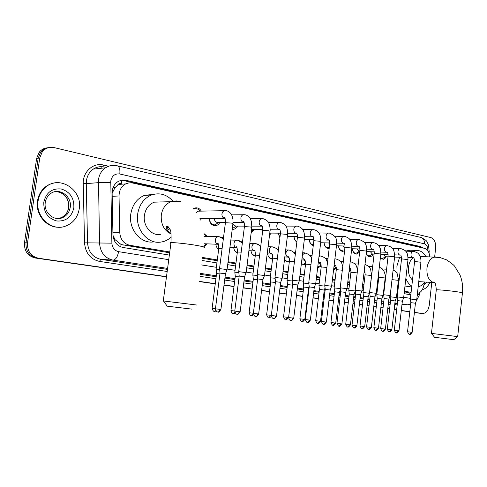 <?xml version="1.0" encoding="UTF-8"?>
<svg xmlns="http://www.w3.org/2000/svg" width="487" height="487" viewBox="0 0 487 487"><rect width="100%" height="100%" fill="white"/><g stroke="black" fill="none" stroke-linecap="round" stroke-linejoin="round"><path stroke-width="0.73" d="M207.152 243.95L204.016 246.532M218.669 249.307C217.025 248.212 216.076 246.513 215.826 244.206M237.266 252.875C235.245 251.998 234.058 250.227 233.711 247.56M255.225 256.125C252.856 255.596 251.444 253.812 250.982 250.787M272.568 259.09L272.282 259.102C269.755 258.859 268.221 257.124 267.673 253.904M289.339 261.769L286.691 261.58L284.53 259.34M305.538 264.161L303.644 264.691L301.362 263.777M321.25 266.2L318.589 267.345L317.713 267.205M336.322 267.99L333.583 269.895M350.518 270.115L349.002 271.837M364.039 272.574L364.988 272.629M201.454 218.608L200.534 220.027M219.82 222.425C218.846 224.306 217.458 225.402 215.656 225.712C211.796 225.676 209.672 223.283 209.282 218.535M237.553 226.102C236.579 227.977 235.203 229.048 233.419 229.316L232.226 229.292M254.683 229.651L251.17 232.695M271.241 233.078L269.518 235.239M262.438 232.737L261.805 229.7M279.903 237.875L278.15 233.157M296.851 242.027C295.098 240.925 294.136 239.08 293.959 236.493M313.269 245.509C310.919 244.888 309.58 242.952 309.263 239.714M329.188 248.419L328.591 248.492C326.004 248.254 324.5 246.367 324.08 242.824M344.632 250.708L342.763 251.341C340.291 251.097 338.849 249.259 338.435 245.838M359.662 252.065L356.502 254.098C354.146 253.849 352.758 252.065 352.351 248.747C352.74 251.621 353.964 253.161 356.015 253.362L358.755 251.639M373.292 254.104L371.788 256.052L369.834 256.771C368.227 256.692 367.034 255.645 366.254 253.63M386.148 256.746L384.925 258.463L383.336 259.309L380.341 258.116M117.495 185.267L121.421 183.404C119.759 183.124 118.451 183.745 117.495 185.267L115.011 187.629L112.126 193.321M168.106 226.406L166.779 229.414M408.928 292.657L404.326 291.89M112.972 235.343L115.084 239.689L121.135 244.541L169.659 252.808M202.501 258.28L217.202 260.728M227.977 262.523L235.872 263.838M247.006 265.689L253.879 266.833M265.336 268.745L271.247 269.731M283.002 271.685L288.018 272.519M300.047 274.528L304.217 275.222M316.501 277.267L319.88 277.827M332.39 279.909L335.026 280.354M347.742 282.466L349.684 282.795M362.59 284.944L363.874 285.157M376.956 287.336L377.62 287.446M383.957 288.499L384.359 288.566M397.203 290.709L397.903 290.824M429.778 256.765C429.303 252.126 427.568 249.32 424.567 248.346L132.641 183.009L129.055 182.838L125.622 183.916C121.342 186.393 119.145 190.411 119.035 195.969L119.741 232.39C120.362 239.452 123.698 243.75 129.749 245.278L169.768 251.98M417.456 293.308C420.415 292.857 422.466 290.514 423.605 286.271L424.585 282.028M202.604 257.471L217.305 259.93M228.074 261.732L235.976 263.059M247.104 264.916L253.977 266.066M265.427 267.984L271.344 268.976M283.093 270.942L288.109 271.783M300.138 273.791L304.308 274.491M316.587 276.549L319.965 277.109M332.475 279.203L335.111 279.648M347.828 281.772L349.763 282.101M362.669 284.256L363.953 284.475M377.029 286.66L377.699 286.77M384.036 287.835L384.438 287.902M397.282 290.051L397.976 290.167M404.399 291.238L411.101 292.364M319.119 255.578L320.58 256.028M302.677 252.972L303.882 252.723L305.55 253.13M287.354 249.959L290.161 250.208M271.636 246.83L274.729 247.475M255.511 243.616L257.897 244.109L259.65 245.795M238.417 240.353L242.441 242.252M220.508 237.005L223.503 237.668M204.059 233.657L207.322 236.475M193.436 208.728L195.171 207.955C197.74 207.505 199.78 208.558 201.301 211.121M166.499 276.665L38.449 258.238C30.803 256.314 27.162 251.189 27.528 242.867L39.739 157.928L38.187 158.147L40.683 152.108C42.801 149.436 45.522 147.926 48.846 147.585C45.522 147.926 42.801 149.436 40.683 152.108L38.187 158.147L26 242.812L38.187 158.147L36.641 158.36L39.137 152.34C41.249 149.673 43.958 148.176 47.276 147.835M38.449 258.238L36.896 258.128C29.269 256.211 25.634 251.103 26 242.812C25.634 251.103 29.269 256.211 36.896 258.128L166.487 276.768L35.362 258.019C27.747 256.107 24.119 251.018 24.484 242.751L36.641 158.36M431.799 282.466L429.26 305.246C428.323 310.639 426.052 313.397 422.46 313.506L414.394 312.502M409.804 311.765L401.294 310.542L409.804 311.765M396.637 309.872L394.166 309.513L396.637 309.872M389.624 308.861L387.762 308.594L389.624 308.861M383.05 307.918L380.858 307.601L383.05 307.918M376.262 306.938L373.791 306.585L376.262 306.938M369.018 305.897L367.119 305.623L369.018 305.897M362.468 304.953L359.357 304.509L362.468 304.953M354.524 303.815L352.941 303.584L354.524 303.815M348.229 302.908L344.431 302.36L348.229 302.908M339.536 301.66L338.295 301.477L339.536 301.66M333.522 300.789L328.999 300.144L333.522 300.789M324.038 299.426L323.161 299.304L324.038 299.426M318.321 298.604L313.031 297.843L318.321 298.604M307.997 297.119L307.516 297.052L307.997 297.119M302.61 296.346L296.492 295.469L302.61 296.346M286.35 294.008L279.361 293.004L286.35 294.008M269.518 291.585L261.592 290.447L269.518 291.585M252.083 289.077L243.165 287.799L252.083 289.077M234.016 286.478L224.032 285.041L234.016 286.478M215.272 283.787L199.487 281.516L215.272 283.787M418.899 313.135L418.583 313.104M409.792 311.838L401.282 310.615M396.631 309.951L394.16 309.592M389.618 308.941L387.755 308.673M383.044 307.997L380.846 307.681M376.25 307.017L373.779 306.664M369.012 305.976L367.113 305.708M362.456 305.039L359.345 304.588M354.512 303.894L352.929 303.669M348.217 302.993L344.425 302.445M339.53 301.739L338.288 301.563M333.51 300.875L328.993 300.229M324.025 299.511L323.155 299.389M318.315 298.689L313.019 297.928M307.985 297.21L307.504 297.137M302.597 296.431L296.486 295.554M286.338 294.093L279.349 293.089M269.506 291.676L261.586 290.538M252.077 289.168L243.153 287.89M234.004 286.575L224.02 285.138M215.26 283.878L199.475 281.608M166.475 276.866L35.362 258.019M422.978 247.986L420.494 246.55L125.713 180.257L122 180.099L118.463 181.274C114.329 183.763 112.217 187.708 112.12 193.102L112.947 234.685C113.568 241.698 116.898 245.953 122.943 247.463L169.36 255.091M121.72 180.141L418.497 246.501L420.378 247.408M39.739 157.928L42.247 151.871C45.407 148.072 49.4 146.654 54.24 147.628L430.885 237.571C434.331 238.959 435.92 242.416 435.652 247.95L434.648 256.941M422.375 313.494L414.413 312.35M409.811 311.686L401.3 310.463M396.649 309.793L394.178 309.434M389.637 308.782L387.774 308.514M383.062 307.833L380.864 307.516M376.268 306.859L373.797 306.5M369.03 305.818L367.131 305.544M362.474 304.874L359.363 304.424M354.53 303.73L352.953 303.504M348.242 302.823L344.443 302.275M339.549 301.575L338.307 301.392M333.534 300.704L329.011 300.059M324.05 299.341L323.173 299.219M318.334 298.519L313.044 297.758M308.009 297.033L307.528 296.967M302.622 296.26L296.504 295.378M286.362 293.917L279.368 292.912M269.53 291.494L261.604 290.355M252.096 288.986L243.177 287.701M234.028 286.386L224.044 284.95M215.284 283.69L199.5 281.413M202.215 260.496L216.922 262.913M227.703 264.685L235.598 265.981M246.739 267.813L253.611 268.94M265.074 270.827L270.991 271.801M282.752 273.731L287.768 274.558M299.803 276.537L303.973 277.219M316.264 279.24L319.642 279.8M332.158 281.851L334.794 282.29M347.517 284.378L349.459 284.7M362.371 286.819L363.655 287.032M376.737 289.181L377.407 289.29M383.744 290.331L384.152 290.398M396.996 292.51L397.696 292.626M404.119 293.685L410.827 294.787M429.875 282.344C428.036 286.472 425.516 288.913 422.314 289.662M38.083 200.967C38.966 195.36 41.444 190.801 45.516 187.276C59.53 174.529 82.808 190.125 79.241 208.838C77.664 217.683 72.867 223.539 64.838 226.394C51.153 231.24 35.307 216.642 38.083 200.967M58.836 227.222C46.448 227.77 35.241 214.31 37.499 200.991C38.382 195.397 40.859 190.843 44.926 187.325C48.231 184.591 51.975 183.069 56.157 182.753M457.713 336.627L453.817 339.683L434.568 337.296M457.677 336.614L462.431 293.034L459.917 292.249C453.567 291.074 437.661 289.473 436.297 289.856L431.458 333.394L457.719 336.62M416.732 299.712L420.951 262.262L414.595 261.464C414.346 258.646 413.883 257.422 413.213 257.787L413.049 257.787C410.547 259.888 409.031 263.041 408.477 267.247C408.039 272.915 409.378 277.17 412.495 280.025M413.153 251.383L416.872 250.421C420.543 250.47 423.556 252.534 425.9 256.619M397.063 273.426L396.917 266.103L399.602 257.264M405.561 251.097L409.999 250.215M424.609 281.991C422.771 284.609 420.622 286.277 418.169 286.989M411.807 286.137C409.22 284.609 407.242 281.997 405.866 278.32M411.704 287.001L404.989 286.021M399.139 280.007L398.463 278.534M191.549 309.081L167.236 306.183C166.116 306.025 166.097 306 167.181 306.11M163.285 300.923C161.976 300.771 161.976 300.783 163.279 300.954L196.833 305.039M161.3 201.904L154.282 202.172C148.858 204.303 145.57 208.661 144.426 215.26C142.721 225.798 151.42 236.085 160.32 234.436M171.308 237.011C168.082 239.994 164.387 241.71 160.229 242.167C147.451 243.969 135.246 229.097 137.687 213.933C139.282 204.625 143.848 198.319 151.384 195.025C159.559 192.316 166.724 194.343 172.873 201.094M153.204 241.966C140.5 243.743 128.355 229.042 130.784 214.067C132.367 204.863 136.902 198.635 144.395 195.372L153.521 194.337M167.565 230.777L169.567 228.373M167.784 226.199L166.597 228.945M415.448 303.188L416.726 299.755L410.358 299.006M409.53 334.374L411.637 332.274L412.16 332.329L415.441 303.212L410.833 302.664M380.377 257.806L382.289 258.652L385.601 256.722M383.409 254.47L385.394 256.716L388.017 256.819M402.365 301.155L403.662 297.673L397.215 296.912M396.333 332.834L398.445 330.697L398.993 330.758L402.359 301.185L397.69 300.631M366.267 253.502L367.563 255.377L369.079 256.034L372.604 254.08M370.363 251.724L372.439 254.074L374.113 254.129M388.863 299.061L390.178 295.524L383.653 294.751M382.709 331.239L384.827 329.072L385.406 329.133L388.851 299.091L384.133 298.531M356.922 248.887L359.096 251.347L359.741 251.371M374.917 296.9L376.256 293.308L369.651 292.523M368.635 329.602L370.759 327.386L371.368 327.459L374.911 296.93L370.126 296.358M338.459 245.838C338.849 248.808 340.121 250.397 342.27 250.598M343.061 245.959L344.893 248.492M360.514 294.665L361.871 291.019L355.187 290.215M354.098 327.903L356.228 325.651L356.874 325.724L360.502 294.696L355.662 294.118M324.117 242.824C324.512 245.905 325.84 247.542 328.098 247.743L329.303 247.439M328.762 242.934L329.608 244.931M345.624 292.352L347.006 288.651L340.23 287.835M339.068 326.15L341.204 323.855L341.88 323.934L345.612 292.389L340.705 291.798M309.318 239.714C309.695 242.836 311.041 244.535 313.36 244.797M331.635 286.204L324.762 285.37M323.526 324.336L325.663 321.998L326.381 322.077L330.21 290.008L325.237 289.406M294.038 236.493C294.239 238.947 295.195 240.608 296.918 241.479M314.285 287.494L315.722 283.671L308.758 282.825M307.437 322.461L309.574 320.075L310.335 320.16L314.273 287.537L309.233 286.922M278.247 233.157L279.952 237.449M299.255 281.048L292.182 280.183M293.722 318.175L297.776 284.98L292.657 284.353M261.927 229.706L262.487 232.36M269.731 233.498L270.017 233.06M280.689 282.283L282.174 278.327L275.009 277.444M273.511 318.498L273.785 318.528C273.998 319.162 274.905 318.358 276.506 316.124L280.676 282.332L275.484 281.693M251.304 231.654L253.441 229.645M251.59 229.371L262.803 229.712M264.49 275.514L257.203 274.607M255.614 316.41L255.888 316.434C256.101 317.08 257.026 316.264 258.652 313.987L262.95 279.587L257.678 278.935M232.323 228.531L236.286 226.102M232.859 224.33L235.659 226.102L244.486 226.12M246.136 272.592L238.727 271.667M237.035 314.243L237.151 314.255C238.192 314.176 238.861 313.311 239.172 311.662L240.134 311.771L244.559 276.738L239.202 276.068M209.483 218.529C209.812 222.742 211.687 224.86 215.108 224.891L218.529 222.431M214.402 218.486C214.548 221.098 215.686 222.413 217.805 222.431L225.463 222.407M199.993 211.145C198.641 209.197 196.931 208.412 194.861 208.789L193.838 209.167M199.213 211.163L198.197 211.181L196.401 212.448M225.487 273.718L227.07 269.561L219.546 268.611M217.756 311.99L217.866 312.009C218.894 311.923 219.564 311.041 219.881 309.355L220.909 309.47L225.469 273.785L220.021 273.097M389.253 331.836L391.298 329.754L391.846 329.815L395.146 300.948L396.424 297.52L390.136 296.778M395.146 300.948L390.598 300.406M381.869 298.878L383.153 295.426L376.792 294.672M375.848 330.271L377.9 328.153L378.478 328.214L381.857 298.902L377.255 298.354M368.16 296.766L369.469 293.259L363.022 292.492M362.018 328.652L364.075 326.497L364.684 326.564L368.148 296.796L363.485 296.236M349.118 270.857L349.563 270.285M349.222 269.962L350.859 270.133M355.279 290.958L348.814 290.246M347.736 326.984L349.8 324.786L350.439 324.859L353.994 294.617L349.276 294.051M333.65 269.36L335.75 267.527M334.003 266.395L336.261 267.558M340.322 288.572L334.131 287.927M332.986 325.261L335.05 323.027L335.732 323.1L339.378 292.364L334.593 291.786M317.914 266.943L321.207 265.141M319.052 262.84L321.17 264.904M324.853 286.113L318.961 285.522M317.743 323.478L319.813 321.201L320.525 321.28L324.275 290.039L319.423 289.455M301.368 263.704L303.164 264.289L305.629 263.272M303.985 260.021L305.556 262.055M308.849 283.58L303.279 283.044M301.983 321.639L304.052 319.32L304.807 319.399L308.661 287.64L303.742 287.038M285.309 260.508L287.738 261.537L289.424 261.099M288.414 257.112L289.357 258.798M292.273 280.956L287.05 280.482M292.504 285.151L287.513 284.542M269.153 257.544L271.801 258.694L272.635 258.591M275.1 278.241L270.255 277.821M275.386 282.454L270.717 281.955M252.436 254.47L255.273 255.754M257.294 275.429L252.856 275.07M257.58 279.702L253.319 279.276M235.124 251.262L237.303 252.601M223.405 238.417L221.482 237.449M238.819 272.513L234.819 272.221M239.099 276.86L235.282 276.5M217.184 247.926L218.693 249.119M206.427 236.457L204.126 234.29M205.526 236.439L204.303 236.566M219.637 269.488L216.118 269.262M219.917 273.907L216.581 273.621M204.09 245.874L206.257 243.926M204.266 243.75L218.103 244.273M113.069 187.611L115.011 187.629M419.362 247.177L419.325 246.775M409.561 294.58L409.993 292.76M120.654 246.818L121.135 244.541M113.934 239.714L115.084 239.689M121.421 183.404L121.653 180.153M123.004 245.04L129.749 245.278M112.899 232.293L119.741 232.39M112.187 196.322L119.035 195.969M24.484 242.751L27.528 242.867M418.497 246.501L420.494 246.55M427.848 250.738C427.903 247.012 426.758 244.711 424.414 243.829L119.796 173.993C114.999 173.433 111.992 175.758 110.768 180.969L111.882 243.159C112.296 247.834 114.53 250.665 118.578 251.657L168.752 259.687M429.193 251.566L428.517 244.979L426.904 241.692C426.703 240.748 424.707 239.336 420.914 237.467C423.422 238.289 424.591 240.414 424.414 243.829M167.595 268.41L112.99 260.125C104.875 258.213 100.395 252.589 99.543 243.25L98.477 179.575C99.281 174.468 101.6 170.553 105.429 167.826L109.386 165.945L113.684 165.385M104.321 167.053C100.389 166.195 96.718 166.871 93.321 169.086C89.535 171.759 87.246 175.588 86.449 180.58L86.272 183.605L98.295 182.674L110.677 182.515M167.187 271.478L99.5 261.403C90.479 259.315 85.487 253.137 84.525 242.861L83.253 183.642C82.711 171.808 93.34 162.299 103.567 165.056L108.656 166.25M397.13 303.845L394.695 304.88M390.111 304.655L388.249 304.375M383.537 303.675L381.345 303.352M376.755 302.664L374.284 302.299M369.517 301.593L367.624 301.307M362.973 300.613L359.863 300.15M355.035 299.432L353.459 299.201M348.747 298.501L344.954 297.934M340.066 297.204L338.824 297.021M334.058 296.309L329.541 295.639M324.579 294.903L323.709 294.769M318.869 294.051L313.585 293.265M308.557 292.517L308.076 292.443M303.17 291.713L297.064 290.806M286.928 289.296L279.946 288.255M270.115 286.794L262.195 285.619M252.698 284.201L243.786 282.874M234.649 281.516L224.671 280.031M215.924 278.728L200.151 276.385M402 304.302L407.729 304.844L402 304.296M397.325 303.851L394.841 303.62L397.325 303.864M111.882 243.159L87.538 242.843C88.384 251.974 92.816 257.471 100.833 259.346L167.461 269.396M83.253 183.642L86.272 183.605L87.538 242.843L84.525 242.861M118.578 251.657C117.58 256.947 115.717 259.772 112.99 260.125L100.833 259.346L99.5 261.403M410.711 303.699L407.479 304.807L402.037 303.985M397.392 303.279L394.927 302.902M390.391 302.214L388.529 301.934M383.823 301.222L381.631 300.887M377.041 300.193L374.576 299.815M369.81 299.091L367.916 298.805M363.265 298.099L360.161 297.63M355.333 296.9L353.757 296.656M349.051 295.944L345.259 295.372M340.37 294.629L339.135 294.44M334.362 293.716L329.851 293.028M324.896 292.279L324.019 292.145M319.192 291.415L313.902 290.611M308.88 289.85L308.399 289.777M303.498 289.035L297.393 288.103M287.263 286.569L280.287 285.51M270.462 284.018L262.548 282.819M253.051 281.376L244.145 280.025M235.014 278.637L225.043 277.127M216.301 275.8L200.541 273.408M200.413 274.364L216.179 276.744M224.927 278.065L234.892 279.568M244.03 280.944L252.942 282.29M262.432 283.72L270.352 284.913M280.177 286.393L287.16 287.446M297.283 288.974L303.395 289.893M308.295 290.636L308.776 290.709M313.798 291.463L319.088 292.261M323.922 292.991L324.792 293.125M329.748 293.868L334.265 294.55M339.037 295.268L340.273 295.457M345.161 296.193L348.954 296.766M353.659 297.478L355.236 297.715M360.063 298.44L363.174 298.908M367.819 299.608L369.718 299.895M374.479 300.619L376.95 300.99M381.54 301.678L383.732 302.013M388.437 302.719L390.3 302.999M417.122 296.279L418.132 293.211M201.636 264.946L216.356 267.302M227.143 269.031L235.051 270.297M246.197 272.081L253.082 273.183M264.551 275.015L270.474 275.965M282.247 277.846L287.263 278.649M299.31 280.579L303.486 281.249M315.783 283.215L319.168 283.757M331.69 285.759L334.332 286.179M347.067 288.219L349.002 288.529M361.926 290.599L363.211 290.806M376.311 292.9L376.975 293.004M383.324 294.02L383.726 294.087M396.582 296.145L397.282 296.254M403.711 297.283L410.419 298.361M103.567 165.056L104.011 166.986M417.919 294.142L419.185 295.372L416.117 301.392M420.914 237.467L117.233 165.793C119.394 166.615 120.246 169.348 119.796 173.993M101.795 166.7L101.923 168.192M123.923 180.397L125.713 180.257M426.642 282.131L423.94 284.834M45.291 202.434C45.912 198.708 47.635 195.786 50.465 193.668C59.085 186.965 72.283 196.371 70.219 207.389C69.355 212.375 66.725 215.826 62.336 217.744L57.496 218.541L60.942 217.762C65.325 215.851 67.949 212.405 68.807 207.432C69.002 198.039 64.686 192.742 55.865 191.549M43.818 202.062C46.235 192.493 52.06 188.134 61.283 188.993C70.098 191.848 74.28 198.124 73.841 207.809C71.607 217.159 65.909 221.555 56.748 220.988C47.75 218.346 43.44 212.034 43.818 202.062M435.841 256.984L435.396 256.972C430.91 257.544 428.091 261.282 426.947 268.173C426.588 276.08 428.846 280.877 433.722 282.563L434.672 282.649M434.167 282.612L433.728 281.979C435.025 281.669 435.883 284.292 436.297 289.856L436.273 290.075M203.87 247.725C206.147 247.487 203.998 246.763 197.43 245.551C188.579 243.944 174.376 242.392 171.004 242.654C169.671 242.739 169.64 242.995 170.907 243.415M176.373 200.906L171.29 201.527C165.793 203.712 162.463 208.199 161.3 214.992C160.704 224.123 163.967 230.448 171.089 233.967M413.317 251.395L413.116 251.389C411.99 251.542 411.284 252.461 411.004 254.141C410.925 256.192 411.539 257.404 412.86 257.775L412.982 257.781M411.637 332.274L407.54 331.763L410.833 302.64L410.352 298.963L414.583 261.562M407.54 331.763L407.54 331.763C409.573 336.127 409.683 333.735 409.561 334.374L409.646 334.386C409.719 333.638 409.135 336.249 412.16 332.335M400.344 248.577L400.119 248.571C398.963 248.735 398.244 249.667 397.964 251.359C397.879 253.441 398.518 254.677 399.876 255.06L400.016 255.066M403.668 297.624L407.99 259.601L401.55 258.883M398.445 330.697L394.318 330.18L397.696 300.601L397.209 296.863L401.562 258.78C401.288 255.864 400.844 254.622 400.217 255.048L400.071 255.072M386.958 245.673L386.708 245.661C385.527 245.838 384.791 246.781 384.505 248.492C384.42 250.604 385.077 251.858 386.483 252.254L386.629 252.266M390.19 295.475L394.622 256.856L388.102 256.119M384.827 329.072L380.676 328.555L384.133 298.501L383.646 294.702M383.653 294.702L388.115 256.01C387.981 253.252 387.542 251.986 386.8 252.211L386.909 252.242M373.139 242.672L372.865 242.666C371.654 242.849 370.905 243.804 370.613 245.527C370.528 247.676 371.21 248.954 372.658 249.362L372.817 249.368M376.268 293.253L380.816 254.025L374.211 253.27M370.759 327.386L366.577 326.868L370.132 296.327L369.645 292.468M358.87 239.574L358.56 239.567C357.324 239.768 356.557 240.736 356.259 242.471C356.174 244.657 356.88 245.953 358.377 246.373L358.548 246.385M361.884 290.958L366.553 251.097L359.863 250.324M356.228 325.651L352.016 325.127L355.668 294.081L355.181 290.161L359.881 250.196C359.887 247.621 359.461 246.3 358.609 246.233L358.59 246.385M344.053 236.365L343.779 236.365C342.513 236.579 341.734 237.565 341.43 239.306C341.344 241.528 342.075 242.855 343.621 243.281L343.804 243.293M347.018 288.59L351.809 248.072L345.039 247.28M341.204 323.855L336.967 323.325L340.711 291.762L340.224 287.774L345.052 247.14C344.991 244.31 344.571 242.952 343.798 243.086L343.846 243.299M328.804 233.06L328.488 233.06C327.197 233.291 326.4 234.284 326.101 236.037C326.01 238.295 326.765 239.647 328.366 240.091L328.561 240.103M331.647 286.137L336.566 244.943L335.452 244.498L329.699 244.133M325.663 321.998L321.396 321.469L325.243 289.363L324.756 285.303L329.717 243.981C329.583 240.882 329.163 239.494 328.469 239.817L328.597 240.109M313.031 229.633L312.666 229.639C311.351 229.888 310.542 230.893 310.237 232.658C310.146 234.953 310.931 236.329 312.587 236.785L312.611 236.42C313.226 235.909 313.64 237.339 313.853 240.712L313.835 240.876M315.734 283.598L320.793 241.71L319.618 241.229L313.853 240.712L308.758 282.746L309.233 286.88L305.282 319.539C307.352 324.324 307.638 321.804 307.467 322.461L307.553 322.473C307.65 321.633 306.987 324.561 310.335 320.166M309.574 320.075L305.282 319.545M293.795 318.188L288.59 317.542L292.663 284.305L292.176 280.104L297.405 237.498M293.722 318.181C292.145 320.373 291.256 321.164 291.043 320.537L290.776 320.513M288.59 317.548C289.29 319.618 289.923 320.586 290.502 320.458L290.891 320.531C291.95 320.464 292.626 319.649 292.918 318.084M296.705 226.09L296.285 226.096C294.945 226.37 294.124 227.392 293.813 229.158C293.722 231.495 294.538 232.896 296.248 233.37L296.473 233.383M299.262 280.969L304.46 238.362L303.224 237.851L297.423 237.327C297.514 234.795 297.1 233.316 296.181 232.896L296.492 233.383M276.598 316.13L271.296 315.479L275.49 281.638L274.997 277.359L280.378 234.004M271.296 315.485C272.148 319.265 274.011 318.382 273.475 318.492L273.627 318.516C274.68 318.443 275.356 317.615 275.648 316.02M279.794 222.419L279.307 222.431C277.949 222.729 277.115 223.764 276.805 225.53C276.713 227.91 277.56 229.34 279.331 229.827L279.161 229.231C280.055 229.359 280.469 230.887 280.402 233.815L286.234 234.35L287.543 234.892L282.192 278.247M258.761 313.999L253.368 313.336M251.31 315.716L253.362 313.342C254.074 315.485 254.731 316.489 255.328 316.349L255.724 316.422C256.771 316.349 257.446 315.503 257.745 313.884M262.274 218.614L261.696 218.633C260.326 218.967 259.486 220.008 259.181 221.774C259.084 224.197 259.961 225.658 261.799 226.157M264.502 275.423L270.005 231.295L268.623 230.722L262.737 230.381M244.103 214.67L243.421 214.7C242.039 215.071 241.199 216.125 240.895 217.872C240.803 220.343 241.71 221.835 243.616 222.352M246.148 272.495L251.816 227.569L250.348 226.954L244.425 226.619M239.172 311.662L234.758 311.108L239.208 276.007L238.715 271.563L244.456 226.406C244.401 222.803 243.981 221.147 243.196 221.439L243.884 222.37M225.244 210.579L222.967 211.498L221.92 213.83C221.822 216.344 222.766 217.866 224.75 218.401M227.088 269.457L232.938 223.697L231.38 223.046L225.42 222.717M219.881 309.355L215.437 308.801M225.037 218.426L224.178 217.293C224.921 216.806 225.341 218.535 225.451 222.486L219.546 268.501L220.021 273.03L215.437 308.807C216.143 310.998 216.812 312.039 217.433 311.923L218.036 312.021C218.279 312.684 219.235 311.832 220.909 309.476M396.43 297.478L398.384 280.36L392.096 279.635M391.298 329.754L387.287 329.255L390.598 300.382L390.13 296.735L392.132 278.546M383.166 295.378L385.168 277.998L378.801 277.255M377.9 328.153L373.864 327.648L377.255 298.324L376.786 294.623L378.807 277.188L378.454 274.394M369.475 293.211L371.532 275.563L365.086 274.808M364.075 326.497L360.009 325.992L363.491 296.206L363.016 292.443L365.092 274.729C365.147 272.659 364.854 271.429 364.215 271.04M357.214 272.897L350.926 272.276M349.8 324.786L345.709 324.281L349.276 294.014L348.802 290.191L350.932 272.196C350.92 269.512 350.482 268.16 349.623 268.136L349.916 268.282M345.709 324.281L345.709 324.281C347.803 328.847 347.882 326.302 347.767 326.99L347.846 327.002C347.925 326.217 347.322 328.932 350.439 324.866M335.476 258.883L334.898 258.92M342.312 270.212L336.298 269.664M334.131 265.324L335.056 265.634M335.05 323.027L330.935 322.516L334.599 291.75L334.125 287.866M320.458 256.022L319.009 256.466M318.358 261.872L320.032 262.889M326.771 267.424L321.189 266.967M319.813 321.201L315.667 320.683L319.429 289.412L318.955 285.461L321.201 266.87C321.036 263.644 320.604 262.219 319.91 262.603L320.05 262.889M304.929 253.07L302.457 254.78M302.135 257.446L304.503 260.052M310.956 264.593L305.562 264.173M304.052 319.32L299.876 318.796L303.748 286.995L303.267 282.977L305.574 264.07C305.337 260.575 304.911 259.114 304.296 259.681L304.521 260.052M288.548 317.457L283.544 316.842L287.519 284.493L287.044 280.402L289.4 261.288M288.535 317.542C285.151 321.773 285.924 318.924 285.784 319.746L285.674 319.734M283.544 316.848C285.625 321.621 285.869 319.058 285.705 319.734L287.744 317.366M288.87 250.014L288.59 250.001C287.166 250.19 286.283 251.213 285.942 253.063C285.857 255.346 286.654 256.692 288.341 257.106L288.134 256.643C289.089 256.923 289.515 258.433 289.412 261.172L294.446 261.647M271.308 315.399L266.632 314.821L270.723 281.906L270.242 277.742L272.671 258.299M271.362 316.495C267.673 319.155 269.439 317.165 268.897 317.774L268.794 317.761M266.632 314.821C268.714 319.655 268.994 317.086 268.818 317.761L270.863 315.345M272.257 246.854L271.929 246.842C270.468 247.049 269.573 248.084 269.232 249.947C269.141 252.266 269.968 253.642 271.709 254.068L271.399 253.49C272.306 253.575 272.732 255.139 272.683 258.177L277.334 258.591M253.374 313.257L249.113 312.721L253.325 279.221L252.844 274.985L255.34 255.2M255.054 243.579L254.671 243.567C253.179 243.798 252.266 244.845 251.919 246.72C251.828 249.076 252.686 250.482 254.494 250.921L248.894 250.708M254.616 250.933L254.068 250.215C254.92 250.105 255.352 251.724 255.358 255.072L259.595 255.432M235.197 313.038C232.129 314.31 233.882 313.293 233.285 313.61L233.182 313.598M234.771 311.029L230.954 310.554C231.806 314.371 233.681 313.476 233.139 313.591L234.874 312.362M237.23 240.188L236.773 240.182C235.264 240.432 234.332 241.497 233.985 243.372C233.894 245.777 234.783 247.207 236.658 247.664M241.187 252.15L237.382 251.992M230.954 310.554L235.294 276.446L234.813 272.13L237.4 251.852C237.327 248.151 236.895 246.465 236.104 246.799L236.792 247.67M216.1 311.059L214.383 311.4M215.449 308.715L212.119 308.301C212.831 310.45 213.483 311.461 214.079 311.333L215.79 310.621M218.693 236.664L218.213 236.67C216.678 236.956 215.735 238.033 215.388 239.902C215.297 242.356 216.222 243.81 218.164 244.285M218.31 244.291L217.47 243.244C218.2 242.69 218.639 244.444 218.773 248.516L218.754 248.662M222.078 248.754L218.773 248.516L216.118 269.165L216.581 273.56L212.119 308.295M272.282 259.102L271.935 259.084M215.656 225.712L214.347 225.712M233.419 229.316L232.342 229.31M328.591 248.492L328.195 248.48M342.763 251.341L342.416 251.329M118.901 184.403L125.622 183.916M39.137 152.34L42.247 151.871M418.668 313.117L422.46 313.506M117.233 165.793C113.051 164.868 109.118 165.55 105.429 167.826L93.321 169.086C96.657 166.877 100.273 166.195 104.169 167.047M407.729 304.844L410.602 304.685M419.264 295.025L419.867 292.437M429.175 251.755L428.986 252.942M45.516 187.276L44.926 187.325M45.273 202.592C43.55 212.515 54.008 221.548 62.336 217.744L60.942 217.762C65.258 215.857 67.833 212.417 68.673 207.444C68.862 198.288 64.722 192.992 56.255 191.555M420.135 256.406L439.816 257.471L446.597 259.875C451.224 263.017 453.902 265.141 454.633 266.243L459.953 274.875C462.242 280.555 463.076 286.539 462.455 292.827M434.587 337.321L431.506 333.4M416.872 250.421L409.19 250.19M418.771 281.608L434.294 282.637M167.236 306.183L163.443 300.972M171.053 233.73C166.304 229.7 165.087 227.149 167.394 226.078L170.073 229.566C170.955 230.089 171.266 234.448 171.004 242.654L163.279 300.954M154.282 202.172L180.878 201.356M151.384 195.025L144.395 195.372M405.61 251.152L413.907 251.444C416.933 252.449 418.564 253.374 418.796 254.214C418.826 254.123 421.225 256.771 420.963 262.17M382.088 258.646L380.81 258.591M394.598 257.069L401.55 257.337M408.063 257.593L412.897 257.781M398.993 330.758C395.931 334.739 396.521 332.085 396.448 332.846L396.357 332.834C396.497 332.213 396.327 334.575 394.318 330.186M392.303 248.346L400.953 248.626C404.624 250.056 406.347 251.115 406.128 251.803C406.389 252.692 407.777 252.345 408.003 259.504M369.116 256.04L367.795 255.992M380.773 254.372L388.115 254.634M394.701 254.871L399.912 255.06M385.406 329.139C382.295 333.175 382.904 330.484 382.819 331.257L382.721 331.245C382.959 330.716 382.435 332.81 380.676 328.555M378.569 245.46L387.585 245.722C390.239 246.459 391.919 247.469 392.625 248.747C393.739 249.429 394.409 252.096 394.634 256.752M355.747 253.356L354.384 253.307M366.492 251.59L374.241 251.852M380.901 252.071L386.52 252.26M371.368 327.459C368.221 331.568 368.836 328.828 368.75 329.614L368.653 329.602C368.89 329.066 368.361 331.19 366.577 326.868M364.386 242.477L373.791 242.727C377.297 243.549 379.537 245.734 380.499 249.283L380.828 253.91M369.651 292.468L374.223 253.155C374.296 250.823 373.87 249.533 372.939 249.277L372.865 249.374M341.959 250.586L340.553 250.537M351.73 248.729L359.911 248.979M366.644 249.18L372.695 249.362M356.868 325.724C353.672 329.9 354.305 327.118 354.213 327.915L354.116 327.903C354.359 327.361 353.812 329.516 352.016 325.127M349.727 239.403L359.54 239.628C367.904 242.952 366.072 246.842 366.565 250.969M327.739 247.731L326.284 247.688M336.462 245.783L345.094 246.014M351.912 246.197L358.414 246.373M341.88 323.934C338.635 328.183 339.275 325.353 339.183 326.162L339.104 326.156C339.244 325.462 339.092 328.049 336.967 323.331M334.569 236.232L344.814 236.426C350.603 238.447 349.715 239.829 351.048 241.735L351.827 247.938M313.062 244.784L311.564 244.742M320.665 242.745L329.766 242.958M336.675 243.123L343.658 243.287M326.381 322.084C323.082 326.406 323.733 323.526 323.642 324.348L323.557 324.342C323.721 323.678 323.465 326.193 321.396 321.469M318.888 232.956L329.583 233.121C338.928 237.546 335.689 240.566 336.584 244.797M296.887 241.716L296.358 241.704M304.308 239.61L313.908 239.805M320.909 239.945L328.396 240.091M330.223 289.966L331.629 286.204M302.646 229.572L313.829 229.694C319.101 230.875 319.874 234.935 320.543 236.719L320.811 241.552M287.36 236.384L297.478 236.548M304.582 236.664L312.611 236.792M285.832 226.078L297.527 226.151C300.85 227.246 302.823 228.866 303.456 231.008C304.625 232.914 304.716 238.667 304.485 238.192M269.786 233.06L280.457 233.182M287.665 233.267L296.26 233.37M297.788 284.932L299.243 281.048M268.398 222.468L280.634 222.48C284.037 223.703 285.948 225.213 286.362 227.015C287.561 228.36 287.89 235.41 287.567 234.71M270.133 229.761L279.331 229.827M250.312 218.736L263.126 218.675C266.553 219.96 268.483 221.536 268.909 223.411C270.054 224.75 270.346 232.068 270.029 231.1M253.362 313.342L257.684 278.874L257.191 274.516L262.761 230.181C262.767 226.936 262.353 225.347 261.507 225.414L262.055 226.175M232.889 228.5L232.323 228.5M251.943 226.132L261.775 226.151M261.933 226.157L262.237 226.157M262.968 279.532L264.484 275.514M240.134 311.777C238.472 314.097 237.534 314.925 237.321 314.267L236.737 314.182C236.128 314.304 235.465 313.287 234.758 311.114M231.544 214.877L244.973 214.73C247.189 215.217 248.863 216.38 250.008 218.231L251.432 221.415L251.846 227.356M215.108 224.891L212.253 224.891M233.06 222.382L243.561 222.346M244.577 276.683L246.124 272.592M194.861 208.789L193.522 208.826M198.197 211.181L226.132 210.64C228.239 211.011 229.901 212.18 231.118 214.152C231.709 214.609 232.336 216.465 232.999 219.716L232.969 223.466M199.913 218.62L224.647 218.389M391.846 329.815C389.789 333.23 389.04 331.397 389.357 331.854L389.283 331.842C389.369 331.154 389.405 333.68 387.287 329.255M382.313 268.976L386.593 269.201M398.396 280.293L397.404 274.071L396.558 272.653C396.576 272.166 395.426 271.253 393.119 269.92M385.211 275.453L385.868 275.496M378.478 328.22C376.39 331.69 375.629 329.827 375.952 330.283L375.861 330.271C376.08 329.754 375.605 331.817 373.864 327.648M368.744 266.456L372.652 266.657M385.174 277.931C385.667 276.519 385.205 274.157 383.78 270.839C381.37 267.801 382.812 269.043 379.288 267.193M371.581 273.018L371.91 273.043M364.684 326.57C361.579 330.582 362.212 327.897 362.121 328.67L362.048 328.658C362.158 327.976 362.103 330.509 360.009 325.992M354.737 263.863L358.255 264.039M371.538 275.49L370.637 269.238C369.152 267.199 370.546 266.894 364.988 264.435M340.273 261.19L343.365 261.336M357.507 270.395C356.587 267.12 357.348 263.917 350.348 261.671L350.202 261.659M354.006 294.586L355.297 291.129M335.732 323.106C332.566 327.24 333.175 324.482 333.096 325.273L333.017 325.267C333.157 324.592 333.011 327.118 330.935 322.516M325.328 258.433L327.97 258.548M334.904 258.853L335.823 258.907C342.574 261.135 341.399 263.309 342.781 266.304M335.08 265.634L335.013 265.421C335.787 265.226 336.219 266.614 336.31 269.573L334.131 287.866M334.1 265.585L334.989 265.628M339.39 292.334L340.437 289.528M320.525 321.286C317.317 325.493 317.938 322.686 317.853 323.496L317.774 323.484C317.92 322.808 317.743 325.346 315.667 320.689M309.878 255.59L312.039 255.675M319.07 255.967L320.817 256.052C327.301 258.213 326.01 259.936 327.501 262.45M302.938 264.277L301.995 264.228M318.248 262.797L319.953 262.883M324.287 290.002L325.066 287.914M304.807 319.405C301.544 323.685 302.183 320.836 302.092 321.651L302.013 321.639C302.165 320.963 301.958 323.514 299.876 318.802M293.898 252.65L295.536 252.71M302.677 252.984L305.306 253.094C308.959 254.19 311.083 256.04 311.68 258.652M287.464 261.525L286.49 261.476M301.83 259.924L304.412 260.046M308.667 287.598L309.166 286.277M277.365 249.612L278.442 249.654M285.692 249.904L289.266 250.044C292.65 251.061 294.653 252.656 295.28 254.835M271.801 258.694L270.468 258.627M284.822 256.953L288.341 257.106M260.235 246.477L260.715 246.495M268.081 246.72L272.665 246.885C275.782 247.816 277.651 249.18 278.278 250.975M255.273 255.748L253.897 255.687M267.186 253.879L271.703 254.068M253.599 314.864C250.111 316.733 252.047 315.278 251.414 315.728L251.03 315.655C250.458 315.801 249.819 314.821 249.113 312.727M249.813 243.439L255.474 243.61C258.317 244.456 260.04 245.6 260.642 247.049M237.297 252.668L236.755 252.643M230.85 240.048L237.668 240.219L242.343 243.043M229.907 247.433L236.621 247.658M204.917 236.426L219.199 236.7L223.338 238.947"/></g></svg>
